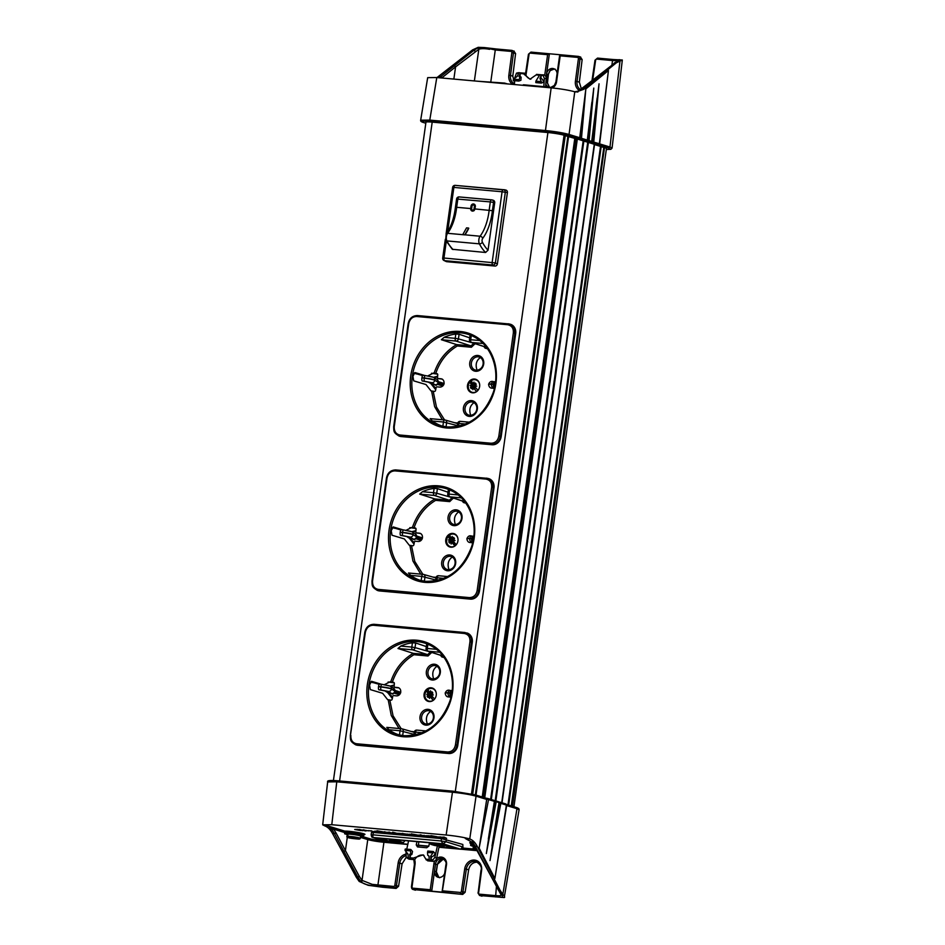 <?xml version="1.0" encoding="UTF-8"?>
<svg xmlns="http://www.w3.org/2000/svg" width="945" height="945" viewBox="0 0 945 945"><rect width="100%" height="100%" fill="white"/><g stroke="black" fill="none" stroke-linecap="round" stroke-linejoin="round"><path stroke-width="1.42" d="M392.269 698.438L387.686 692.614L384.922 690.901L378.898 689.779L381.178 690.039A2.764 0.78 -83.5 0 1 380.823 686.968L380.859 686.731A8.552 0.768 -172 0 1 391.466 688.81L391.431 689.047A8.552 0.768 -172 0 0 380.823 686.968L378.52 686.708A2.764 0.78 96.5 0 0 378.791 689.72L378.898 689.779M476.02 795.099L568.571 136.612L567.874 136.517M475.5 794.958L485.931 798.159L475.347 794.887L453.139 791.189L475.347 794.887L567.886 136.399L564.578 135.501M391.702 693.535A2.764 2.705 -58.1 0 0 394.786 691.138L394.821 690.889A2.764 2.705 121.9 0 0 393.581 688.208L394.986 691.374A12.037 1.075 -172 0 0 394.786 691.138L391.431 689.047A2.764 2.705 -58.1 0 1 388.348 691.445L391.702 693.535L388.218 692.661L392.588 697.186L392.187 699.076A1.205 1.051 -72.9 0 1 390.97 700.162L387.592 699.607L382.63 693.299L370.334 689.602L369.542 685.066L371.503 681.286L381.402 684.263M523.577 73.202L518.321 72.73L525.29 73.226L523.542 73.781L529.991 79.203L536.134 74.915L539.477 75.222L535.886 81.164L541.343 81.648L539.938 78.388L540.965 78.364L541.154 75.364L543.21 75.553L544.332 78.47L543.824 86.609M460.841 849.201L460.723 849.224C462.483 848.575 463.204 847.854 462.92 847.063L462.826 844.464L441.48 838.593L441.15 840.967L373.015 834.837L372.779 837.459L371.893 837.034M518.911 79.628L513.454 79.144A4.099 3.567 -91.3 0 0 513.289 80.573L518.817 81.069L519.892 77.183L521.12 77.159L520.919 80.278L518.817 81.069M390.143 686.07L394.159 685.007M513.454 79.144L517.305 76.344L518.521 73.332L516.466 73.143L518.321 72.73M413.402 539.146A2.764 2.705 -58.1 0 0 416.485 536.748L413.13 534.669A2.764 2.705 -58.1 0 1 410.047 537.067L413.402 539.146L409.386 538.237L413.969 544.06M490.632 799.34L583.183 140.829L577.324 139.021L575.907 138.726L483.344 797.344M473.587 537.894L473.551 536.193A2.764 1.843 -86.6 0 0 471.602 538.52L471.567 538.756A2.764 1.843 93.4 0 0 472.76 541.839L472.972 541.922M407.791 844.452L390.698 842.905M495.582 801.738L489.782 835.061L488.341 839.018L494.389 801.384L493.786 800.309L494.389 801.336L486.332 853.536L496.172 801.88L488.104 798.596M495.428 801.466L493.786 800.309M476.268 848.823L474.366 848.504L474 846.011A6.745 0.602 8 0 0 473.457 846.106L473.977 846.188M401.282 529.672L401.282 529.672A2.764 0.78 -83.5 0 0 400.255 532.082L400.219 532.33A2.764 0.78 96.5 0 0 400.491 535.331L406.622 536.512L409.386 538.237M451.627 692.212L451.852 690.571A2.764 1.843 -86.6 0 0 449.903 692.898L449.867 693.134A2.764 1.843 93.4 0 0 451.06 696.229L451.155 692.094L451.899 692.283M378.52 686.708L378.555 686.472A2.764 0.78 -83.5 0 1 379.583 684.062L381.839 684.322M389.151 685.751L381.981 684.345A2.764 0.78 96.5 0 0 381.91 684.322L379.701 684.085M409.906 538.284L414.288 542.796L413.875 544.698A1.205 1.051 -72.9 0 1 412.67 545.785L409.291 545.241L404.33 538.922L392.021 535.236L391.23 530.7L393.191 526.92L403.054 529.873M495.865 800.923L588.416 142.423L587.719 142.329M495.18 800.758L587.731 142.222L583.171 140.935M511.942 806.12L604.493 147.633L512.462 806.286M333.431 780.487L425.959 122.188A12.037 1.075 -172 0 1 432.196 122.118L547.911 132.536L455.313 791.402M491.636 487.419L493.195 487.738L492.794 483.084L488.766 478.631A9.025 7.855 107.1 0 1 493.975 487.974L479.493 590.932A9.025 7.855 -72.9 0 1 470.386 599.13L379.512 590.944A9.025 7.855 107.1 0 1 378.118 590.66L377.362 590.436L378.732 590.696L378.284 589.396L469.24 597.594C473.539 597.547 476.174 595.173 477.154 590.483L491.636 487.419C491.991 482.718 490.077 479.942 485.907 479.08L394.951 470.882C390.828 470.988 388.194 473.362 387.037 477.993L372.543 581.057C372.377 585.817 374.291 588.593 378.284 589.396M513.336 333.053L514.895 333.361L514.482 328.718L512.651 325.801L510.465 324.265A9.025 7.855 107.1 0 1 515.675 333.609L501.193 436.566A9.025 7.855 -72.9 0 1 492.085 444.764L401.212 436.566A9.025 7.855 107.1 0 1 399.806 436.295L399.062 436.058L400.432 436.33L399.971 435.019L490.939 443.229C495.239 443.17 497.873 440.795 498.842 436.117L513.336 333.053C513.69 328.34 511.777 325.564 507.607 324.714L416.639 316.504C412.528 316.61 409.882 318.985 408.736 323.615L394.242 426.679C394.077 431.44 395.99 434.216 399.971 435.019M497.401 263.856L507.406 192.603A2.41 2.091 -72.9 0 0 505.646 190.039A31.303 15.214 95.1 0 0 504.122 189.732A31.303 15.214 95.1 0 0 503.378 189.709A2.41 2.103 89.5 0 1 505.315 192.296L502.078 191.764A2.41 1.169 95.1 0 1 503.378 189.709L455.171 185.362A2.41 1.169 95.1 0 0 453.872 187.417L502.078 191.764L492.156 262.367A2.41 1.169 95.1 0 0 492.794 265.013A2.41 2.044 -56.9 0 0 495.393 262.911A28.893 14.033 95.1 0 0 497.401 263.856A2.41 2.091 107.1 0 1 494.967 266.041L446.749 261.694A2.41 2.091 107.1 0 1 446.383 261.623L443.772 260.395A2.41 2.044 -56.9 0 0 444.587 260.666A31.303 15.214 95.1 0 0 446.749 261.694M469.948 641.797L471.508 642.116L457.026 745.073L455.455 744.861L469.948 641.797C470.291 637.095 468.377 634.308 464.208 633.457L373.251 625.247C369.129 625.366 366.495 627.728 365.349 632.359L350.406 735.635L351.918 741.99L356.419 745.038A9.025 7.855 107.1 0 0 357.812 745.31L448.686 753.508A9.025 7.855 -72.9 0 0 457.805 745.31L472.276 642.352L471.508 642.116L471.39 638.477L470.149 635.631L468.188 633.67L464.893 632.5L373.96 624.291L467.066 633.008A9.025 7.855 107.1 0 1 472.276 642.352M594.464 144.42L502.019 802.789L594.535 144.585L600.512 146.416L507.961 804.904M473.492 538.544L472.76 538.378M472.772 538.39L473.539 538.26M372.602 837.435L371.869 837.034M511.257 805.92L603.808 147.432L600.488 146.522M604.493 147.633L603.796 147.538M472.713 794.19L565.275 135.596M472.027 794.036L564.07 135.23A12.037 1.075 -172 0 0 547.911 132.536M359.443 876.57L345.421 850.606L343.945 851.445L357.966 877.397L360.636 881.331L362.029 880.362L359.443 876.57L356.3 877.255L359.206 881.449L368.148 885.3L382.56 887.225L396.109 888.442L398.554 886.28L402.086 863.848L406.161 857.351M508.646 805.116L601.197 146.629M451.84 692.65L451.084 692.614M568.571 136.612L575.907 138.726M491.317 799.541L583.868 141.029M502.846 894.383L516.974 808.719L519.077 809.794L504.228 897.561C505.091 897.36 504.63 896.309 502.846 894.383L500.035 890.202L498.369 890.048L500.956 893.982C503.094 896.262 502.882 897.337 500.33 897.218L499.492 895.825L495.18 895.588L495.582 896.947L496.385 887.048M473.327 537.823L472.512 540.091L473.209 540.256M472.677 538.898L473.41 539.063M451.793 692.933L451.096 692.614M450.989 693.287L451.722 693.453M492.936 200.234A2.41 2.091 107.1 0 1 494.696 202.797L488.033 250.201L485.588 252.48L452.312 249.291L445.65 240.184L446.194 233.805C450.942 227.332 454.013 218.484 455.419 207.286M455.714 207.392L456.659 207.298A35.981 17.482 95.1 0 1 447.576 233.309L464.869 234.868A35.981 17.482 95.1 0 0 468.744 228.312A9.627 4.678 95.1 0 0 468.637 228.064L464.834 234.809L462.743 234.62L466.546 227.875L468.637 228.064M491.554 199.856L459.305 196.95A2.41 1.169 95.1 0 0 459.187 196.926A2.41 1.169 95.1 0 0 457.829 198.982L456.659 207.298L470.693 208.561M488.033 250.201A59.062 28.693 95.1 0 1 482.375 242.18A2.41 1.169 95.1 0 1 482.706 238.376A38.391 18.652 95.1 0 0 492.404 210.688L475.004 208.939L474.012 210.711L472.157 211.042M482.706 238.376A2.41 1.666 -142.9 0 0 480.06 236.226L464.834 234.809M474.898 208.904L475.229 206.53A2.41 2.091 -72.9 0 0 471.035 206.152L470.704 208.526A2.41 2.091 -72.9 0 0 474.898 208.904L475.335 206.565A2.41 2.091 -72.9 0 0 473.894 204.061M474.39 206.459A1.441 1.252 -72.9 0 0 471.874 206.234L471.543 208.609A1.441 1.252 -72.9 0 0 474.059 208.833L474.39 206.459M473.61 204.982A1.441 1.252 -72.9 0 0 471.992 206.27L471.874 206.234M472.429 210.121A1.441 1.252 -72.9 0 1 471.649 208.644L471.992 206.27M594.559 144.372L588.416 142.423M426.313 646.581L415.694 642.978L412.422 642.801A47.604 41.391 -72.9 0 0 400.763 646.085L397.975 648.483L413.248 653.338L413.945 654.731C403.645 660.909 396.439 670.076 392.317 682.243L393.474 682.349A1.205 1.051 107.1 0 1 394.36 683.637L394.219 685.586L390.817 686.495M500.956 893.982L500.248 892.824L500.933 893.982M513.938 806.735L606.454 148.53A12.037 1.075 -172 0 0 605.001 147.798M494.389 801.336L488.553 799.576L479.127 848.137L486.734 799.435L485.931 798.159L487.041 798.336L487.183 799.257L487.041 798.336L487.183 799.257L488.553 799.576L487.856 798.513L493.892 800.32L494.483 801.372L488.341 839.018M400.763 692.319L395.034 690.429M394.986 691.374C393.64 693.618 392.777 694.457 392.399 693.878L391.75 693.831M407.791 844.44L390.403 842.869L372.779 837.459L443.004 843.79L460.628 849.201L438.964 847.252L460.723 849.224L462.483 846.838L446.005 841.782L443.004 843.79L441.15 840.967L446.005 841.782L446.335 839.408M399.369 694.835L394.077 693.098M392.588 697.186L392.742 696.122A1.205 1.051 -72.9 0 1 393.734 695.603L396.569 695.863A4.217 3.662 -72.9 0 0 397.727 687.547L398.873 687.889A4.217 3.662 107.1 0 1 398.932 687.901M394.219 685.586L394.077 686.613A1.205 1.051 107.1 0 0 394.715 687.251L395.719 687.535M446.028 864.84L445.886 864.769C446.713 862.655 445.603 860.6 442.555 858.615A6.024 5.233 -72.9 0 0 435.55 863.895L431.711 891.194L430.258 889.741L412.93 888.182L413.331 889.54L442.189 892.139L446.512 864.758A7.229 6.284 -72.9 0 0 443.559 857.836A7.229 6.284 -72.9 0 0 436.507 858.733M509.709 324.029L417.359 315.547L509.709 324.029M394.242 426.679L393.829 429.313L394.774 432.361L399.062 436.058C393.604 432.633 393.829 431.818 393.687 426.667L408.169 323.662C409.279 318.453 412.339 315.748 417.359 315.547M501.193 436.566L500.413 436.33C499.279 441.717 496.243 444.457 491.305 444.528L490.939 443.229M471.295 335.44L470.374 335.251M472.583 392.825A6.981 6.072 107.1 0 1 471.508 392.612A6.981 6.072 107.1 0 1 467.48 385.383A6.981 6.072 107.1 0 1 474.52 379.039A6.981 6.072 107.1 0 1 475.607 379.252A6.981 6.072 107.1 0 1 479.517 387.107A6.981 6.072 107.1 0 1 472.583 392.825M469.712 337.837L459.093 334.235L455.821 334.046A47.604 41.391 -72.9 0 0 444.15 337.33L441.362 339.728L456.648 344.594L457.345 345.976C447.044 352.154 439.827 361.333 435.716 373.499L436.862 373.606A1.205 1.051 107.1 0 1 437.748 374.881L437.464 377.858A1.205 1.051 107.1 0 0 438.102 378.508L439.106 378.791M435.102 384.769A2.764 2.705 -58.1 0 0 438.173 382.371L434.818 380.28A2.764 2.705 -58.1 0 1 431.747 382.678L435.102 384.769L431.605 383.894L435.988 388.419L436.129 387.367A1.205 1.051 -72.9 0 1 437.122 386.859L439.957 387.107A4.217 3.662 -72.9 0 0 441.126 378.803L438.291 378.543A1.205 1.051 107.1 0 1 438.102 378.508M435.988 388.419L435.574 390.32A1.205 1.051 -72.9 0 1 434.357 391.419L430.979 390.864L426.018 384.556L413.721 380.859L412.93 376.323L414.89 372.543L424.695 375.484M480.379 357.529C476.28 360.482 475.181 364.735 477.071 370.251M437.641 374.173L431.534 373.251M435.716 373.499L433.483 373.051L427.837 375.897M422.604 375.578L416.686 373.877M414.146 373.24L416.461 373.948A1.205 1.051 107.1 0 1 416.969 373.854L414.312 373.039M438.291 378.543L442.26 379.146A4.217 3.662 107.1 0 1 442.331 379.158M442.721 426.254A47.604 41.391 107.1 0 1 432.385 421.021L430.176 418.647L444.8 419.97A2.41 1.169 -84.8 0 1 444.906 419.982A2.41 2.091 105.9 0 1 446.666 422.545L446.064 426.821M470.728 415.375C468.826 409.858 469.937 405.618 474.036 402.653M488.01 478.406L395.66 469.913L488.01 478.406M372.543 581.057L372.141 583.691L373.086 586.727L377.362 590.436C371.905 587.01 372.129 586.195 371.987 581.045L386.47 478.028C387.58 472.831 390.639 470.126 395.66 469.913M479.493 590.932L478.725 590.696C477.579 596.094 474.544 598.823 469.606 598.894L469.24 597.594M449.596 489.817L448.674 489.628M450.895 547.19A6.981 6.072 107.1 0 1 449.808 546.978A6.981 6.072 107.1 0 1 445.78 539.76A6.981 6.072 107.1 0 1 452.832 533.417A6.981 6.072 107.1 0 1 453.907 533.63A6.981 6.072 107.1 0 1 457.829 541.473A6.981 6.072 107.1 0 1 450.895 547.19M448.013 492.215L437.393 488.612L434.121 488.423A47.604 41.391 -72.9 0 0 422.462 491.707L419.674 494.105L434.936 498.96L435.645 500.354C425.344 506.532 418.139 515.698 414.016 527.877L415.174 527.971A1.205 1.051 107.1 0 1 416.048 529.259L415.776 532.236A1.205 1.051 107.1 0 0 416.414 532.885L417.406 533.169M414.288 542.796L414.442 541.745A1.205 1.051 -72.9 0 1 415.434 541.225L418.257 541.485A4.217 3.662 -72.9 0 0 419.426 533.169L416.603 532.921A1.205 1.051 107.1 0 1 416.414 532.885M458.679 511.895C454.58 514.86 453.482 519.1 455.384 524.629M415.954 528.538L409.835 527.617M414.016 527.877L411.796 527.428L406.126 530.275M400.916 529.956L394.986 528.243M392.458 527.617L394.762 528.326A1.205 1.051 107.1 0 1 395.27 528.231L392.624 527.416M416.603 532.921L420.56 533.523A4.217 3.662 107.1 0 1 420.631 533.523M421.021 580.632A47.604 41.391 107.1 0 1 410.685 575.387L408.476 573.013L423.1 574.336A2.41 1.169 -84.8 0 1 423.206 574.359A2.41 2.091 105.9 0 1 424.978 576.922L424.376 581.199M449.029 569.752C447.139 564.236 448.237 559.983 452.336 557.018M373.96 624.291C368.94 624.491 365.88 627.197 364.782 632.406L350.3 735.411C350.43 740.573 350.205 741.376 355.663 744.814L357.033 745.073L356.584 743.762C352.591 742.971 350.678 740.183 350.855 735.423L350.855 735.423M455.455 744.861C454.474 749.55 451.84 751.913 447.552 751.972L356.584 743.762M427.896 644.195L426.975 644.006M429.195 701.568A6.981 6.072 107.1 0 1 428.109 701.355A6.981 6.072 107.1 0 1 424.081 694.126A6.981 6.072 107.1 0 1 431.133 687.795A6.981 6.072 107.1 0 1 432.208 688.007A6.981 6.072 107.1 0 1 436.129 695.851A6.981 6.072 107.1 0 1 429.195 701.568M397.727 687.547L394.904 687.287A1.205 1.051 107.1 0 1 394.715 687.251M436.98 666.272C432.881 669.237 431.782 673.478 433.684 678.994M394.254 682.916L388.135 681.995M392.317 682.243L390.096 681.794L384.414 684.664M379.217 684.334L373.287 682.621M370.759 681.983L373.074 682.692A1.205 1.051 107.1 0 1 373.57 682.609L370.924 681.794M394.904 687.287L395.861 687.606M396.038 687.641L398.873 687.889M399.322 734.997A47.604 41.391 107.1 0 1 388.997 729.764L386.777 727.39L401.412 728.713A2.41 1.169 -84.8 0 1 401.519 728.737A2.41 2.091 105.9 0 1 403.279 731.3L402.676 735.576M427.341 724.13C425.439 718.602 426.538 714.361 430.636 711.396M457.805 745.31L457.026 745.073C455.88 750.472 452.844 753.2 447.906 753.271L447.552 751.972M431.605 383.894L428.309 382.134L422.179 380.953A2.764 0.78 96.5 0 1 421.919 377.941L421.954 377.705A2.764 0.78 -83.5 0 1 422.982 375.295L425.226 375.567M432.55 376.984L425.368 375.578A2.764 0.78 96.5 0 0 425.297 375.555L423.1 375.319M438.421 382.371A12.037 1.075 -172 0 0 438.208 382.134A2.764 2.705 121.9 0 0 436.98 379.453L438.385 382.607C437.039 384.851 436.177 385.69 435.787 385.111L435.149 385.064M442.78 386.08L437.464 384.332M431.085 383.847L435.669 389.671M444.162 383.552L438.433 381.662L444.162 383.528M437.618 376.831L434.204 377.728M433.531 377.303L437.559 376.24M495.015 383.446L495.251 381.804A2.764 1.843 -86.6 0 0 493.29 384.131L493.266 384.367A2.764 1.843 93.4 0 0 494.459 387.462L494.542 383.327L495.286 383.516M494.377 384.52L495.109 384.686M495.192 384.166L494.448 384.001L495.239 383.883M411.831 531.692L415.859 530.629M416.721 536.76A12.037 1.075 -172 0 0 416.509 536.512A2.764 2.705 121.9 0 0 415.28 533.831L416.686 536.996C415.339 539.229 414.477 540.067 414.099 539.5L413.449 539.441M421.068 540.457L415.765 538.709M422.462 537.929L416.733 536.051L422.474 537.918M415.918 531.208L412.504 532.106M472.205 542.418L472.795 542.3M545.856 131.91L545.454 130.528C555.247 131.509 563.102 132.82 569.055 134.462L567.839 135.572C562.299 134.048 554.963 132.832 545.856 131.91L430.176 121.492L429.774 120.109L420.667 120.204L427.683 77.644L436.791 77.549L551.159 87.85C560.574 88.795 568.311 90.07 574.383 91.665L576.155 92.008L583.75 89.314L616.305 62.831L621.928 60.149M478.843 49.152L477.757 47.982L474.236 50.038L440.913 76.439L442.106 77.644L455.573 66.894L453.86 79.085M477.757 47.982L484.348 47.557L478.182 47.333L472.583 49.884L437.003 77.561M617.498 61.508L618.562 60.433C620.629 59.807 620.452 59.582 618.018 59.795L616.849 60.787L612.537 60.539L613.234 59.523L612.537 60.539L596.85 59.133L597.523 58.106L613.151 59.523M617.876 59.783L613.222 59.523L622.318 59.996L612.076 148.07L609.974 147.018L608.757 148.129L610.6 149.263L606.312 149.499L610.872 149.322L612.076 148.07M617.463 60.775L616.849 60.787M577.69 92.114L578.694 91.027L574.773 91.771L578.694 91.027L581.789 89.137L618.077 60.622M599.248 143.983L597.996 144.833L599.65 143.888L609.974 147.018L620.014 60.669M599.543 143.935L598.374 144.632L599.354 143.723L608.438 70.521L599.65 143.888M599.567 143.805L608.438 70.521L585.841 88.901L581.482 138.313L587.329 140.084L591.865 102.355L592.113 106.891L588.05 141.514L591.038 142.411L591.913 141.561M592.917 142.152L592.739 142.931L591.038 142.411L593.141 141.939L599.354 143.723M588.511 140.521L588.05 141.514L586.443 141.018L588.286 140.746M580.513 139.234L578.588 138.868L579.734 137.734L585.841 88.901L580.1 138.053L581.482 138.313L580.513 139.234L586.443 141.018L587.211 140.415M587.329 140.084L593.779 88.109L589.101 140.628L591.936 141.478L599.035 83.833L593.779 142.033L592.739 142.931L598.374 144.632M591.865 102.355L587.412 140.132L586.644 141.018M592.397 137.486L597.122 98.079L597.075 105.462L593.141 141.939M578.293 91.098L594.842 78.459M559.783 54.715L549.34 53.759L547.616 54.692L544.722 75.281M514.541 82.794L512.781 76.155L510.477 75.446A8.493 7.383 -72.9 0 0 514.482 83.881M513.808 51.03L515.592 53.57L513.466 52.92A2.41 2.091 107.1 0 0 511.706 50.38L510.973 51.396L495.274 49.979L495.96 48.951L511.588 50.368M514.174 51.101L484.348 47.557L495.274 49.979L490.798 81.837M496.019 48.963L489.746 48.242L489.581 49.317C484.844 48.455 481.265 48.431 478.832 49.258L455.573 66.894L454.38 65.689M515.592 53.57L512.781 76.155M580.36 57.019L582.144 59.57L579.344 82.156L581.411 89.137M549.411 87.129L546.848 81.672M557.101 73.462A6.024 5.233 -72.9 0 0 553.569 68.666A6.024 5.233 -72.9 0 0 546.564 73.958L546.104 77.277M549.399 53.77L546.564 73.958L548.265 74.478L550.12 70.615L554.372 68.997M578.139 56.369L559.83 54.704L560.196 55.826L577.525 57.385L578.257 56.381A2.41 2.091 -72.9 0 1 578.635 56.452L559.83 54.704M486.734 799.186L479.127 848.137L494.896 878.46L506.414 804.975L505.729 803.923L500.354 802.293M453.198 791.201L452.454 792.229C462.247 793.233 470.102 794.544 476.056 796.162L475.181 794.851M500.035 890.202L477.331 846.531C475.252 842.562 472.724 840.034 469.748 838.947L469.37 838.829C463.31 837.235 455.561 835.959 446.146 835.014L331.789 824.713L322.682 824.82L324.785 825.883C327.761 826.981 330.337 829.509 332.522 833.478L356.3 877.255M498.369 890.048L474.756 845.326L475.359 846.354L477.331 846.531M506.414 804.975L505.729 803.923L506.626 805.152L500.212 803.155L493.94 839.29L492.002 846.07L499.09 802.777L498.511 801.726L495.558 800.828M500.212 803.155L500.082 802.21L500.85 803.297L490.006 860.588L499.007 802.73L493.892 800.474M498.464 805.943L492.002 846.07M498.984 802.777L498.381 801.703L499.007 802.73L498.381 801.703L495.712 800.887M498.44 801.868L500.082 802.21L500.059 802.884L498.381 801.703M372.224 884.366L362.029 880.362L367.759 839.585A12.037 1.075 -172 0 0 383.93 842.267L377.917 885.028L378.319 886.386L394.018 887.804L393.616 886.434L372.224 884.366L372.058 885.654L378.319 886.386M362.431 880.823L361.096 881.815C363.53 883.835 367.18 885.111 372.058 885.654L368.148 885.3M360.577 836.443A7.229 0.65 -172 0 0 361.096 836.278A7.229 0.65 -172 0 0 360.222 835.841A7.229 0.65 -172 0 0 352.225 834.4A7.229 0.65 -172 0 0 346.78 834.27A7.229 0.65 -172 0 0 347.228 834.565L344.641 833.785L344.771 831.116A10.832 0.969 -172 0 1 360.683 833.006A10.832 0.969 -172 0 1 361.781 834.636L364.262 834.589L363.648 835.427A9.627 0.862 -172 0 0 355.237 833.384A9.627 0.862 -172 0 0 344.807 832.592L333.573 829.143L332.167 830.1L328.565 826.143L324.43 825.765M343.945 851.445L334.495 833.655L335.983 832.828L333.573 829.143L328.565 826.143L344.771 831.116M360.529 836.821A9.627 0.862 -172 0 0 363.471 836.608A9.627 0.862 -172 0 0 355.072 834.565A9.627 0.862 -172 0 0 344.641 833.785M352.213 837.813L348.162 837.14L347.807 834.648A6.745 0.602 8 0 0 347.264 834.742L347.784 834.825M354.907 838.18L352.39 837.825M348.162 837.14L359.454 839.018L360.246 838.416L359.454 839.018L354.954 838.203M359.053 839.113C350.052 838.439 346.024 837.565 346.957 836.467A6.745 0.602 8 0 1 347.028 836.396L351.835 838.404L358.911 839.101L359.702 838.51L358.911 839.101L354.682 838.428M351.764 837.778L347.618 837.235M347.028 836.396L347.264 834.742M352.166 838.073L353.454 838.416M355.308 838.109L353.572 837.707M477.355 862.159C472.76 862.218 469.866 864.781 468.637 869.837L465.117 892.281L462.672 894.442L412.953 889.469A2.41 2.091 -72.9 0 0 413.331 889.54L415.434 890.19M478.607 892.907A1.205 1.051 107.1 0 0 479.481 894.171L479.883 895.541L504.228 897.561L479.517 895.458L477.981 892.919L478.607 892.907L481.596 870.38A9.698 8.422 -72.9 0 0 474.496 860.068A9.698 8.422 -72.9 0 0 464.716 868.857L461.384 891.348A1.205 1.051 107.1 0 1 460.168 892.434L442.839 890.875M519.077 809.794L519.077 809.794C519.384 808.92 518.439 808.129 516.265 807.455L506.603 804.502M438.87 877.421L436.247 871.538L437.311 864.439L443.418 858.981M435.763 871.644L434.546 871.018A6.024 5.233 -72.9 0 0 438.019 877.243A6.024 5.233 -72.9 0 0 444.67 873.369M501.299 894.383L501.476 895.139L499.492 895.825M484.82 864.132L484.194 863.116L484.82 864.132M468.436 839.526L465.235 838.451L473.043 842.786L472.346 841.652M337.519 780.771L337.459 780.771C330.112 780.157 326.852 780.535 327.667 781.928L336.774 781.81L337.519 780.771L453.092 791.189M361.51 829.97L359.265 829.403M402.771 833.372L400.42 833.667L404.944 834.529L400.42 833.667M391.573 833.1L389.163 832.108L387.379 832.486L392.01 833.372L387.379 832.486M400.314 833.407L396.097 833.277L400.385 834.163L396.097 833.277M384.958 831.765L382.902 832.084L388.289 833.266L382.902 832.084M387.403 832.321L384.887 832.191M363.872 829.864L361.486 830.159L365.998 831.021L361.486 830.159M370.948 831.009L368.668 830.584M373.358 831.73L370.995 830.667M437.051 836.762L431.085 835.652L437.169 837.317L434.665 837.246L431.026 836.124M429.231 835.782L425.569 835.734M424.175 835.333L423.159 835.64L426.478 836.514L423.159 835.64M425.534 835.959L424.116 835.758M359.218 829.769L358.072 829.556M431.05 835.888L430.412 835.805M396.12 833.1L392.683 832.191L396.935 833.844L394.75 833.655L391.903 833.029L393.935 833.077L392.612 832.675M392.659 832.403L391.655 832.876M446.607 838.321L444.032 837.093L440.772 837.223L446.607 838.321L440.772 837.223M417.194 834.978L411.229 833.868L417.312 835.522L414.808 835.463L411.169 834.341M409.445 834.47L407.165 834.057M411.855 835.191L409.492 834.128M368.609 830.868L363.837 830.076M440.807 836.963L437.015 836.963L441.303 837.849L437.015 836.963M382.938 831.86L377.09 830.785L383.174 832.45L380.67 832.38L377.02 831.269M406.822 834.163L402.747 833.584M358.096 829.367L354.706 829.474L360.541 830.572L354.706 829.474M420.407 835.049L417.158 835.167L421.789 836.053L417.158 835.167M422.663 835.663L420.454 834.778L425.073 836.384L421.316 835.77M373.358 832.462L373.015 834.837L371.149 834.848L371.479 832.474L373.358 832.462L441.48 838.593M430.353 836.171L429.207 835.971M377.043 831.068L374.196 831.305L379.725 832.297L374.196 831.305M362.384 830.738L359.065 829.864L362.419 830.525M388.324 832.734L390.568 832.935L388.348 832.58M397.042 833.525L399.298 833.726L397.065 833.372M384.107 832.403L386.647 832.793L384.131 832.191M433.932 836.892L436.484 837.294L433.968 836.679M427.636 836.455L431.18 836.845L427.636 836.455M427.4 836.254L429.644 836.455L427.423 836.101M433.519 837.14L430.211 836.266L433.554 836.904M392.907 833.207L395.482 833.596L392.931 832.982M414.075 835.108L416.627 835.498L414.111 834.896M437.96 837.211L440.216 837.412L437.984 837.057M379.937 832.025L382.477 832.427L379.961 831.813M418.115 835.415L420.36 835.616L418.127 835.262M421.352 835.545L420.383 835.25M376.015 831.789L378.035 832.037L376.027 831.742M466.239 838.735L472.488 842.503A10.832 0.969 -172 0 0 472.76 843.873M474.284 845.137A9.627 0.862 -172 0 0 470.598 845.303A9.627 0.862 -172 0 0 473.374 846.307M474.461 845.456A7.229 0.65 -172 0 0 472.984 845.633A7.229 0.65 -172 0 0 473.421 845.929M476.634 849.531L473.15 847.842A6.745 0.602 8 0 1 473.221 847.771L476.374 849.023M473.221 847.771L473.457 846.106M520.01 76.474L520.199 73.486L518.982 76.498L520.01 76.474A4.099 3.567 88.7 0 1 521.12 77.159M518.982 76.498L519.892 77.183M545.608 86.775L546.21 78.494L544.332 78.47M525.29 73.226A7.832 6.839 -89.3 0 0 530.913 79.144M546.21 78.494A3.367 2.941 90.7 0 0 543.517 74.868L536.134 74.915M540.965 78.364A4.099 3.567 88.7 0 1 543.446 82.309L541.331 83.101A4.099 3.567 -91.3 0 0 541.343 81.648M520.199 73.486L523.542 73.781M514.883 77.514L516.466 73.143M514.434 84.542L514.682 80.703M522.845 85.298A2.41 1.169 -84.9 0 1 523.648 84.802A2.41 1.169 -84.9 0 1 523.766 84.826L549.045 87.094M548.301 87.283L550.793 87.814M547.876 87.554L550.604 87.661M549.34 87.129L523.648 84.802M507.276 83.892L504.689 83.101A2.41 1.169 95.1 0 0 504.571 83.077A2.41 1.169 95.1 0 0 503.768 83.585M504.453 83.077L478.737 81.329M543.517 74.868L541.804 74.844L543.21 75.553M541.154 75.364L539.938 78.388M541.804 74.844L536.547 74.371M541.331 83.101L535.803 82.605L535.886 81.164M462.92 847.063L462.826 844.464M439 847.051L453.423 848.35L437.618 843.507L379.973 838.309L395.778 843.164L407.827 844.251M418.044 845.161L428.794 846.141M400.656 840.176L399.889 841.511A6.863 0.614 -172 0 0 397.101 841.05L397.124 839.857M399.889 841.511L403.385 842.586A6.863 0.614 -172 0 1 396.487 842.196A6.863 0.614 -172 0 1 389.812 840.672A6.863 0.614 -172 0 1 390.651 840.471L397.101 841.05M395.069 841.121L399.818 842.042L395.069 841.121M390.651 840.471L390.332 839.243M403.385 842.586L404.98 840.566M395.931 842.113L395.778 843.164M430.081 842.822L430.707 844.287L434.192 845.362A6.863 0.614 -172 0 0 444.268 846.259A6.863 0.614 -172 0 0 437.972 844.735L437.996 843.613M430.707 844.287A6.863 0.614 -172 0 1 431.534 844.145L437.972 844.735M439.012 845.751L434.263 844.83L439.012 845.751M431.534 844.145L431.204 842.928M416.958 841.641L416.237 844.924L417.501 846.933L426.727 847.759L428.817 846.058L429.538 842.775M437.405 845.881L434.877 857.28L432.987 859.832L430.932 859.643L431.57 856.796L430.636 856.17L430.932 859.643M410.52 850.878L410.768 853.701L411.878 854.445L412.54 851.469L410.827 849.508L410.52 850.878L405.062 850.394L407.992 854.126L408.299 857.611L406.244 857.422L406.007 852.461M406.752 849.142L408.583 840.885M411.878 854.445A4.099 3.461 123.8 0 1 410.603 854.906L409.669 854.28L409.976 857.765L410.603 854.906M428.959 856.016L427.742 855.237L428.959 856.016L429.254 859.501L425.911 859.194L423.195 854.859L413.308 858.06L409.976 857.765M427.742 855.237L427.494 852.414L432.952 852.91A4.099 3.461 -56.2 0 0 433.33 851.539L435.066 853.5A4.099 3.461 123.8 0 1 431.57 856.796M434.877 857.28L436.602 858.367L439.201 846.118M414.76 859.678L409.504 859.206A3.367 2.859 122.1 0 1 408.394 858.84L406.244 857.422L414.76 859.678A7.832 6.639 -57.9 0 1 423.998 855.473M418.328 847.003L418.753 841.806M436.602 858.367A3.367 2.859 122.1 0 1 432.987 861.32L427.731 860.848L425.911 859.194M432.987 859.832L431.404 860.34L432.987 861.32M426.148 859.867L431.404 860.34M432.952 852.91L430.636 856.17M413.308 858.06L413.189 858.698M433.33 851.539L427.801 851.043L427.494 852.414M409.669 854.28L410.768 853.701M410.827 849.508L405.287 849.012A4.099 3.461 -56.2 0 0 405.062 850.394M372.543 836.916L371.704 836.986L372.696 837.424M371.704 836.975L371.149 834.848L372.436 837.4L390.002 842.798M475.17 392.435A6.497 5.658 107.1 0 1 472.417 392.388A6.497 5.658 107.1 0 1 472.264 392.329M474.071 384.414L472.972 383.894A12.002 3.367 48 0 1 471.366 380.611A6.497 5.658 107.1 0 1 475.914 379.855A6.497 5.658 107.1 0 1 479.658 384.461M476.079 379.914A6.497 5.658 107.1 0 1 476.233 379.949A6.497 5.658 107.1 0 1 478.548 381.461M471.496 385.395L470.055 385.584A12.037 1.028 7.8 0 1 471.413 385.69L471.555 385.3A1.973 1.713 107.1 0 1 471.59 385.194L471.602 385.135A12.002 3.367 -132 0 1 469.996 381.851L470.114 381.886A6.497 5.658 107.1 0 1 470.764 381.213A6.497 5.658 107.1 0 1 471.401 380.717M472.972 383.894L474.862 384.78M473.232 383.847L473.941 382.087A12.037 5.8 95.3 0 0 473.622 383.705L474.91 384.804A1.571 1.358 -72.9 0 0 473.646 385.973L473.587 385.926M473.232 384.013A2.433 2.114 -72.9 0 0 472.323 384.981M475.654 387.627A1.571 1.358 107.1 0 1 474.981 387.899L474.319 387.887M474.792 387.852L473.551 387.828M474.39 387.816A1.571 1.358 107.1 0 1 473.575 386.517L471.449 386.032A1.973 1.713 107.1 0 0 471.449 386.151L471.378 386.375A12.002 4.879 -34.5 0 0 470.492 387.356L473.575 386.517M471.555 385.3L473.587 386.292M471.59 385.194L473.646 385.973M469.996 381.851A6.497 5.658 107.1 0 0 472.098 392.293A6.497 5.658 107.1 0 0 476.646 391.537A12.002 3.367 -132 0 1 473.398 387.745L474.886 387.863M473.244 387.757A1.973 1.713 -72.9 0 0 473.351 387.745L472.594 387.71L472.878 389.683A12.037 5.894 -84.8 0 1 473.02 388.017L473.244 387.757M473.02 388.017L472.878 389.683M470.492 387.356A3.473 3.024 107.1 0 0 471.413 388.702A12.002 4.879 -34.5 0 1 472.299 387.722M470.055 385.584L473.539 386.233M471.449 386.151L473.634 386.399L471.449 386.032M471.602 385.135L472.665 385.477M472.701 385.643L470.114 381.886M473.941 382.087L473.622 383.705M473.882 383.965A1.973 1.713 -72.9 0 0 473.776 383.93L475.311 384.898L474.095 383.93A12.002 4.879 145.5 0 1 475.288 383.044L475.311 384.887M475.288 383.044A3.473 3.024 -72.9 0 1 476.209 384.379A12.002 4.879 145.5 0 0 475.016 385.276L474.922 385.489A1.973 1.713 107.1 0 1 474.933 385.607L476.764 386.186A12.037 1.134 -171.9 0 0 475.229 386.032L474.969 385.725M475.229 386.032L476.764 386.186M474.874 386.245L474.827 386.34A1.973 1.713 107.1 0 1 474.792 386.446L474.768 386.505A12.002 3.367 48 0 0 478.016 390.285M475.5 384.898A1.571 1.358 -72.9 0 0 475.406 384.863L474.095 383.93M476.752 391.537L473.398 387.745L474.898 387.863M475.666 387.651A2.433 2.114 107.1 0 1 474.662 388.383M453.47 546.812A6.497 5.658 107.1 0 1 450.718 546.753A6.497 5.658 107.1 0 1 450.564 546.706M452.549 538.851L451.285 538.272A12.002 3.367 48 0 1 449.678 534.988A6.497 5.658 107.1 0 1 454.226 534.232A6.497 5.658 107.1 0 1 457.959 538.839M454.38 534.279A6.497 5.658 107.1 0 1 454.533 534.327A6.497 5.658 107.1 0 1 456.848 535.839M448.355 539.961A12.037 1.028 7.8 0 1 449.726 540.056L448.355 539.961L449.855 539.678A1.973 1.713 107.1 0 1 449.891 539.56L449.903 539.5A12.002 3.367 -132 0 1 448.296 536.228L448.426 536.264A6.497 5.658 107.1 0 1 449.076 535.591A6.497 5.658 107.1 0 1 449.702 535.083M451.285 538.272L453.163 539.146M453.21 539.193A1.571 1.358 -72.9 0 0 451.946 540.339L451.899 540.292M451.545 538.39A2.433 2.114 -72.9 0 0 450.635 539.359M452.974 542.761A2.433 2.114 107.1 0 0 453.978 542.017A1.571 1.358 107.1 0 1 453.281 542.276L452.631 542.265M452.69 542.194A1.571 1.358 107.1 0 1 451.875 540.883L449.749 540.41A1.973 1.713 107.1 0 0 449.761 540.528L449.678 540.753A12.002 4.879 -34.5 0 0 448.792 541.733L451.875 540.883M449.855 539.678L451.899 540.67M449.891 539.56L451.946 540.339M448.296 536.228A6.497 5.658 107.1 0 0 450.411 546.659A6.497 5.658 107.1 0 0 454.958 545.903A12.002 3.367 -132 0 1 451.698 542.123L453.187 542.241L455.053 545.915M450.8 542.04L450.8 542.04A1.973 1.713 -72.9 0 0 450.895 542.076L451.178 544.06L451.545 542.135A1.973 1.713 -72.9 0 0 451.651 542.123M448.792 541.733A3.473 3.024 107.1 0 0 449.714 543.068A12.002 4.879 -34.5 0 1 450.6 542.087M449.761 540.528L451.934 540.776L449.749 540.41M451.615 542.123L450.895 542.076M451.178 544.06A12.037 5.894 -84.8 0 1 451.32 542.395M449.796 539.796L451.84 540.599M449.903 539.5L450.978 539.855M451.001 540.02L448.426 536.264M451.556 538.213L452.242 536.465L451.438 538.248A1.973 1.713 -72.9 0 0 451.332 538.272M453.813 539.276A1.571 1.358 -72.9 0 0 453.706 539.241L452.183 538.343A1.973 1.713 -72.9 0 0 452.088 538.307L453.565 539.241M452.183 538.343L452.395 538.307A12.002 4.879 145.5 0 1 453.588 537.421L453.706 539.241M453.588 537.421A3.473 3.024 -72.9 0 1 454.521 538.756A12.002 4.879 145.5 0 0 453.316 539.642L453.222 539.867A1.973 1.713 107.1 0 1 453.234 539.973L455.065 540.564A12.037 1.134 -171.9 0 0 453.529 540.41L453.257 540.079M456.317 544.663A12.002 3.367 48 0 1 453.08 540.883L453.092 540.823A1.973 1.713 107.1 0 0 453.127 540.717L455.065 540.564M451.438 538.248L453.222 539.182M453.612 539.264L452.088 538.307M452.242 536.465A12.037 5.8 95.3 0 0 451.923 538.071M431.77 701.19A6.497 5.658 107.1 0 1 429.03 701.131A6.497 5.658 107.1 0 1 428.865 701.084M430.861 693.228L429.585 692.638A12.002 3.367 48 0 1 427.979 689.366A6.497 5.658 107.1 0 1 432.526 688.61A6.497 5.658 107.1 0 1 436.259 693.217M432.68 688.657A6.497 5.658 107.1 0 1 432.845 688.704A6.497 5.658 107.1 0 1 435.149 690.204M426.667 694.327A12.037 1.028 7.8 0 1 428.026 694.433L426.667 694.327L428.156 694.043A1.973 1.713 107.1 0 1 428.191 693.937L428.215 693.878A12.002 3.367 -132 0 1 426.608 690.594L426.727 690.63A6.497 5.658 107.1 0 1 427.376 689.968A6.497 5.658 107.1 0 1 428.014 689.46M429.585 692.638L431.475 693.524M431.641 693.618L429.857 692.579L430.554 690.83L429.739 692.626L431.522 693.547A1.571 1.358 -72.9 0 0 430.258 694.717L430.199 694.669M429.845 692.768A2.433 2.114 -72.9 0 0 428.935 693.724M432.267 696.37A1.571 1.358 107.1 0 1 431.582 696.654L430.932 696.63M431.404 696.607L430.152 696.571M430.991 696.571A1.571 1.358 107.1 0 1 430.176 695.26L428.026 694.658M428.156 694.043L430.199 695.047M428.215 697.221A3.189 2.776 107.1 0 1 427.376 695.933L430.176 695.26M433.259 700.28A12.002 3.367 -132 0 1 430.01 696.489L431.499 696.607L430.814 696.559L433.259 700.28A6.497 5.658 107.1 0 1 428.711 701.036A6.497 5.658 107.1 0 1 426.608 690.594M429.621 696.772L429.479 698.438A12.037 5.894 -84.8 0 1 429.632 696.772L429.845 696.512A1.973 1.713 -72.9 0 0 429.951 696.489M429.479 698.438L429.207 696.453A1.973 1.713 -72.9 0 1 429.101 696.418L429.101 696.418M427.376 695.933L427.105 696.099A3.473 3.024 107.1 0 0 428.026 697.445A12.002 4.879 -34.5 0 1 428.912 696.465M427.105 696.099A12.002 4.879 -34.5 0 1 427.99 695.118L428.061 694.894A1.973 1.713 107.1 0 1 428.05 694.788L428.026 694.681M428.061 694.894L430.235 695.142L428.05 694.788M429.916 696.5L429.207 696.453M430.211 694.929L428.097 694.162L430.14 694.977M428.215 693.878L429.278 694.221M428.191 693.937L430.282 694.847M429.313 694.398L426.727 690.63M430.483 692.72A1.973 1.713 -72.9 0 0 430.388 692.685L431.924 693.642L430.707 692.673A12.002 4.879 145.5 0 1 431.9 691.787L431.912 693.642M431.9 691.787A3.473 3.024 -72.9 0 1 432.822 693.134A12.002 4.879 145.5 0 0 431.629 694.02L431.534 694.232A1.973 1.713 107.1 0 1 431.534 694.351L433.377 694.941A12.037 1.134 -171.9 0 0 431.83 694.776L431.582 694.48M434.629 699.028A12.002 3.367 48 0 1 431.381 695.26L431.392 695.201A1.973 1.713 107.1 0 0 431.428 695.083L433.377 694.941M430.554 690.83A12.037 5.8 95.3 0 0 430.235 692.449M432.278 696.394A2.433 2.114 107.1 0 1 431.274 697.126M450.942 697.327L449.088 696.914A2.764 1.878 102.8 0 0 449.324 696.938L450.942 697.304M449.867 693.134L448.072 693.028A8.552 0.768 8 0 0 445.201 693.193C445.603 695.874 446.902 697.115 449.088 696.914A2.764 1.878 102.8 0 1 448.851 696.831M577.324 139.021L484.738 797.769M471.567 538.756L469.771 538.65A2.764 1.843 -86.6 0 0 471.201 541.816L472.878 541.91M471.602 538.52L469.771 538.65A8.552 0.768 8 0 0 466.889 538.815C467.291 541.485 468.59 542.725 470.787 542.524A2.764 1.878 102.8 0 1 470.551 542.442M474.366 848.504L476.126 848.551M473.764 847.677A6.745 0.602 8 0 1 475.678 847.724M432.196 122.118L339.598 780.96M395.022 691.138A12.037 1.075 -172 0 0 394.821 690.889L391.466 688.81A2.764 2.705 121.9 0 0 390.226 686.129L393.581 688.208M378.555 686.472L380.859 686.731A2.764 0.78 96.5 0 1 381.91 684.322L390.226 686.129M574.773 138.513L482.222 797.001M564.07 135.23L471.496 793.918M575.198 138.608L482.647 797.131M507.406 192.603A28.893 14.033 95.1 0 0 505.315 192.296L495.393 262.911L443.949 258.02A2.41 1.169 95.1 0 0 444.587 260.666L492.794 265.013A31.303 15.214 95.1 0 0 494.967 266.041M455.903 185.397A31.303 15.214 95.1 0 0 455.171 185.362A2.41 2.103 89.5 0 0 454.982 185.362L506.024 190.11M454.982 185.362A2.41 2.41 0 0 0 452.62 187.429L453.872 187.417L447.646 231.714M446.288 241.353L443.949 258.02L442.697 258.044A2.41 2.41 0 0 0 443.772 260.395M493.302 200.305L492.168 199.95A2.41 2.41 0 0 0 491.683 199.856A2.41 1.169 95.1 0 0 490.325 201.911L456.589 198.993A2.41 2.41 0 0 1 459.187 196.926L491.683 199.856A2.41 1.169 95.1 0 1 491.802 199.879A2.41 2.091 107.1 0 1 493.562 202.443L494.696 202.797M482.375 242.18A2.41 1.677 152.4 0 1 479.41 243.845A4.819 2.339 95.1 0 1 480.06 236.226A35.981 17.482 95.1 0 0 489.156 210.215L490.325 201.911L493.562 202.443L492.404 210.688M453.092 249.551A61.472 29.862 95.1 0 1 446.914 240.916A4.819 2.339 95.1 0 1 447.576 233.309A2.41 1.666 -142.9 0 0 446.194 233.805M445.65 240.184A2.41 1.677 152.4 0 0 446.914 240.916L479.41 243.845A61.472 29.862 95.1 0 0 485.588 252.48M594.275 144.231L501.724 802.695M445.201 693.193L445.225 692.957A8.552 0.768 8 0 1 448.107 692.791L448.072 693.028A2.764 1.843 -86.6 0 0 449.501 696.193L451.178 696.3M450.304 690.5A2.764 1.843 93.4 0 0 450.08 690.464A2.764 1.843 93.4 0 0 448.107 692.791L449.903 692.898M411.925 531.74A2.764 2.705 121.9 0 1 413.154 534.421A8.552 0.768 -172 0 0 402.546 532.354A2.764 0.78 96.5 0 1 403.609 529.944L411.925 531.74L415.28 533.831M416.686 536.996A12.037 1.075 -172 0 0 416.485 536.748L413.13 534.669A8.552 0.768 -172 0 0 402.523 532.59L400.255 532.082M434.83 860.871A7.229 6.284 -72.9 0 0 433.932 863.624L430.258 889.741M436.826 864.533L433.932 863.624M442.071 891.915L445.886 864.769L446.512 864.758M400.597 535.402L402.877 535.661A2.764 0.78 -83.5 0 1 402.523 532.59L400.219 532.33M410.851 531.362L403.68 529.956A2.764 0.78 96.5 0 0 403.609 529.944L401.318 529.684M449.324 696.938L449.501 696.193M347.299 837.246L345.421 850.606L335.983 832.828M400.562 693.039L395.01 691.22M428.735 846.33L417.997 845.362L428.735 846.342M472.004 536.11A2.764 1.843 93.4 0 0 471.779 536.087A2.764 1.843 93.4 0 0 469.807 538.402A8.552 0.768 8 0 0 466.924 538.579C468.011 536.11 469.63 535.283 471.779 536.087L473.575 536.193M400.137 693.902L394.774 692.13M388.348 691.445L381.178 690.039M472.76 541.839L472.984 540.197M492.085 444.764L401.212 436.566M507.607 324.714L508.28 323.745M417.418 315.559L416.639 316.504M515.675 333.609L514.895 333.361L500.413 436.33L498.842 436.117M446.536 427.967A48.927 42.537 -72.9 0 0 495.901 383.564A48.927 42.537 -72.9 0 0 460.097 331.471A48.927 42.537 -72.9 0 0 410.732 375.874A48.927 42.537 -72.9 0 0 446.536 427.967M495.416 383.635A47.722 41.497 -72.9 0 0 469.086 334.672A47.722 41.497 -72.9 0 0 460.498 332.829A47.722 41.497 -72.9 0 0 412.953 372.613A47.722 41.497 -72.9 0 0 441.091 425.864A47.722 41.497 -72.9 0 0 447.162 426.951M477.839 355.474A8.009 6.958 107.1 0 1 483.698 364.002A8.009 6.958 107.1 0 1 475.618 371.267A8.009 6.958 107.1 0 1 469.759 362.738A8.009 6.958 107.1 0 1 477.839 355.474M469.275 416.391A8.009 6.958 -72.9 0 0 477.355 409.126A8.009 6.958 -72.9 0 0 471.496 400.597A8.009 6.958 -72.9 0 0 463.416 407.862A8.009 6.958 -72.9 0 0 469.275 416.391M487.478 348.693L485.104 348.138L483.934 346.614M457.345 345.976L471.401 347.252L475.087 343.685M444.563 419.946L436.448 407.011L433.212 391.313M454.604 422.71L457.77 422.994M478.241 356.832A6.804 5.918 107.1 0 1 479.292 357.045C485.411 359.324 484.242 369.873 476.292 370.239L475.3 370.05A6.804 5.918 107.1 0 1 471.484 362.407A6.804 5.918 107.1 0 1 478.241 356.832M476.245 370.239A6.804 5.918 107.1 0 1 475.3 370.05M456.648 344.594C445.851 350.961 438.338 360.506 434.086 373.228M456.636 344.594L471 345.882L473.433 343.696L475.04 343.968M471.401 347.252L471 345.882L456.01 341.05A2.41 2.079 -72.1 0 0 458.431 338.865L473.504 343.165M459.093 334.235L458.431 338.865L455.218 338.334A2.41 1.169 95.2 0 0 456.01 341.05L441.362 339.728M444.15 337.33L455.218 338.334L455.821 334.046M425.297 375.555A2.764 0.78 96.5 0 0 424.246 377.965A8.552 0.768 -172 0 1 434.854 380.044A2.764 2.705 121.9 0 0 433.625 377.362L425.297 375.555M486.427 347.276L471.484 342.444A2.41 2.103 108.3 0 1 471.082 342.362L486.002 347.24L486.403 348.599M483.096 343.496L471.484 342.444A2.41 1.169 95.2 0 1 470.693 339.728L469.441 339.739A2.41 2.41 0 0 0 471.082 342.362M479.788 340.543L470.693 339.728L471.283 335.51M441.126 378.803L442.26 379.146M442.414 419.745L434.641 406.681L431.582 391.041M457.368 425.593L443.441 422.013A2.41 1.169 -84.8 0 1 444.8 419.97A2.41 2.41 0 0 1 445.249 420.041L457.652 423.584M430.27 418.659L444.693 419.97M432.385 421.021L443.441 422.013L442.851 426.289M469.393 422.191L460.38 421.375A2.41 1.169 -84.8 0 0 460.274 421.364A2.41 2.41 0 0 0 457.675 423.419L458.927 423.407A2.41 1.169 -84.8 0 1 460.274 421.364L469.417 422.179M465.578 424.01L458.927 423.407L458.526 426.23M468.956 415.174L469.948 415.363C477.898 414.997 479.068 404.448 472.949 402.168A6.804 5.918 -72.9 0 0 471.898 401.956A6.804 5.918 -72.9 0 0 465.141 407.531A6.804 5.918 -72.9 0 0 468.956 415.174A6.804 5.918 -72.9 0 0 469.889 415.363M470.386 599.13L379.512 590.944M485.907 479.08L486.592 478.123M395.719 469.925L394.951 470.882M493.975 487.974L493.195 487.738L478.725 590.696L477.154 590.483M424.837 582.344A48.927 42.537 -72.9 0 0 474.213 537.929A48.927 42.537 -72.9 0 0 438.409 485.836A48.927 42.537 -72.9 0 0 389.033 530.251A48.927 42.537 -72.9 0 0 424.837 582.344M473.717 538.012A47.722 41.497 -72.9 0 0 447.398 489.037A47.722 41.497 -72.9 0 0 438.799 487.195A47.722 41.497 -72.9 0 0 391.254 526.979A47.722 41.497 -72.9 0 0 419.403 580.23A47.722 41.497 -72.9 0 0 425.463 581.317C447.316 581.577 462.684 570.036 471.614 546.694C479.635 522.857 468.047 495.511 447.398 489.037M456.14 509.839A8.009 6.958 107.1 0 1 461.999 518.368A8.009 6.958 107.1 0 1 453.919 525.644A8.009 6.958 107.1 0 1 448.06 517.116A8.009 6.958 107.1 0 1 456.14 509.839M447.576 570.768A8.009 6.958 -72.9 0 0 455.655 563.504A8.009 6.958 -72.9 0 0 449.796 554.975A8.009 6.958 -72.9 0 0 441.717 562.24A8.009 6.958 -72.9 0 0 447.576 570.768M465.779 503.071L463.404 502.516L462.247 500.98M435.645 500.354L449.702 501.618L453.387 498.062M422.876 574.312L414.749 561.389L411.512 545.69M432.904 577.088L436.082 577.371M456.541 511.21A6.804 5.918 107.1 0 1 457.593 511.41C463.723 513.702 462.542 524.251 454.604 524.617L453.6 524.416A6.804 5.918 107.1 0 1 449.785 516.773A6.804 5.918 107.1 0 1 456.541 511.21M454.545 524.617A6.804 5.918 107.1 0 1 453.6 524.416M449.702 501.618L449.312 500.259L434.936 498.96C424.163 505.339 416.639 514.883 412.386 527.605M419.674 494.105L434.31 495.428L449.312 500.259L451.734 498.074L453.352 498.346M437.393 488.612L436.744 493.243L451.816 497.542M434.31 495.428A2.41 2.079 -72.1 0 0 436.744 493.243L433.519 492.711A2.41 1.169 95.2 0 0 434.31 495.428M422.462 491.707L433.519 492.711L434.121 488.423M464.727 501.653L449.785 496.822A2.41 2.103 108.3 0 1 449.371 496.739L463.901 501.523M464.704 502.976L463.901 501.535M461.396 497.873L449.785 496.822A2.41 1.169 95.2 0 1 448.993 494.105L447.741 494.117A2.41 2.41 0 0 0 449.371 496.739M458.089 494.92L448.993 494.105L449.584 489.876M419.426 533.169L420.56 533.523M420.714 574.123L412.941 561.058L409.882 545.419M435.669 579.97L421.753 576.391A2.41 1.169 -84.8 0 1 423.1 574.336A2.41 2.41 0 0 1 423.549 574.418L435.952 577.95M408.571 573.036L422.994 574.336M410.685 575.387L421.753 576.391L421.151 580.655M447.694 576.568L438.693 575.753A2.41 1.169 -84.8 0 0 438.574 575.729A2.41 2.41 0 0 0 435.976 577.797L437.228 577.785A2.41 1.169 -84.8 0 1 438.574 575.729L447.717 576.556M443.89 578.387L437.228 577.785L436.826 580.608M450.198 556.333A6.804 5.918 -72.9 0 0 443.441 561.909A6.804 5.918 -72.9 0 0 447.257 569.552A6.804 5.918 -72.9 0 0 448.202 569.74C456.199 569.374 457.368 558.826 451.249 556.546A6.804 5.918 -72.9 0 0 450.198 556.333M464.208 633.457L464.893 632.5M374.019 624.302L373.251 625.247M448.686 753.508L357.812 745.31M403.137 736.722A48.927 42.537 -72.9 0 0 452.513 692.307A48.927 42.537 -72.9 0 0 416.71 640.214A48.927 42.537 -72.9 0 0 367.333 684.629A48.927 42.537 -72.9 0 0 403.137 736.722M452.029 692.378A47.722 41.497 -72.9 0 0 425.699 643.415A47.722 41.497 -72.9 0 0 417.099 641.572A47.722 41.497 -72.9 0 0 369.554 681.357A47.722 41.497 -72.9 0 0 397.703 734.608A47.722 41.497 -72.9 0 0 403.763 735.694M434.452 664.217A8.009 6.958 107.1 0 1 440.311 672.745A8.009 6.958 107.1 0 1 432.231 680.01A8.009 6.958 107.1 0 1 426.372 671.482A8.009 6.958 107.1 0 1 434.452 664.217M425.876 725.146A8.009 6.958 -72.9 0 0 433.956 717.869A8.009 6.958 -72.9 0 0 428.097 709.341A8.009 6.958 -72.9 0 0 420.017 716.617A8.009 6.958 -72.9 0 0 425.876 725.146M444.079 657.448L441.717 656.881L440.547 655.357M413.945 654.731L428.014 655.995L431.688 652.44M401.176 728.689L393.049 715.755L389.812 700.056M411.217 731.465L414.382 731.749M434.854 665.575A6.804 5.918 107.1 0 1 435.905 665.788C442.024 668.068 440.854 678.616 432.904 678.982L431.912 678.793A6.804 5.918 107.1 0 1 428.097 671.151A6.804 5.918 107.1 0 1 434.854 665.575M432.845 678.994A6.804 5.918 107.1 0 1 431.912 678.793M428.014 655.995L427.612 654.637L413.248 653.338C402.464 659.704 394.939 669.261 390.698 681.983M397.975 648.483L412.611 649.806L427.612 654.637L430.046 652.452L431.652 652.711M415.694 642.978L415.044 647.608L430.117 651.92M412.611 649.806A2.41 2.079 -72.1 0 0 415.044 647.608L411.819 647.077A2.41 1.169 95.2 0 0 412.611 649.806M400.763 646.085L411.819 647.077L412.422 642.801M443.028 656.019L428.097 651.199A2.41 2.103 108.3 0 1 427.683 651.105L442.614 655.984L443.004 657.342M439.708 652.239L428.097 651.199A2.41 1.169 95.2 0 1 427.294 648.471L426.053 648.494A2.41 2.41 0 0 0 427.683 651.105M436.389 649.298L427.294 648.471L427.896 644.254M399.026 728.5L391.242 715.436L388.194 699.796M413.981 734.348L400.054 730.757A2.41 1.169 -84.8 0 1 401.412 728.713A2.41 2.41 0 0 1 401.849 728.796L414.264 732.328M386.871 727.414L401.294 728.713M388.997 729.764L400.054 730.757L399.452 735.033M426.006 730.934L416.993 730.131A2.41 1.169 -84.8 0 0 416.887 730.107A2.41 2.41 0 0 0 414.288 732.174L415.528 732.151A2.41 1.169 -84.8 0 1 416.887 730.107L426.018 730.934M422.191 732.753L415.528 732.151L415.138 734.974M425.569 723.917L426.561 724.118C434.499 723.752 435.68 713.191 429.562 710.912A6.804 5.918 -72.9 0 0 428.498 710.711A6.804 5.918 -72.9 0 0 421.742 716.275A6.804 5.918 -72.9 0 0 425.569 723.917A6.804 5.918 -72.9 0 0 426.502 724.118M421.954 377.705L424.246 377.965L421.919 377.941M438.385 382.607A12.037 1.075 -172 0 0 438.173 382.371L434.818 380.28A8.552 0.768 -172 0 0 424.21 378.201A2.764 0.78 -83.5 0 0 424.577 381.284L431.747 382.678M422.297 381.024L424.577 381.284M443.548 385.135L438.161 383.363M443.961 384.272L438.409 382.453M494.578 387.533L492.9 387.438A2.764 1.843 -86.6 0 1 491.471 384.261A8.552 0.768 8 0 0 488.589 384.426C488.99 387.107 490.29 388.348 492.487 388.147A2.764 1.878 102.8 0 1 492.239 388.064M492.711 388.171A2.764 1.878 102.8 0 1 492.487 388.147L494.341 388.56L492.711 388.171L492.9 387.438M488.589 384.426L488.624 384.19A8.552 0.768 8 0 1 491.506 384.024L493.266 384.367M493.692 381.733A2.764 1.843 93.4 0 0 493.479 381.697A2.764 1.843 93.4 0 0 491.506 384.024L493.29 384.131M401.401 529.696L403.527 529.944M410.047 537.067L402.877 535.661M421.848 539.512L416.473 537.752M422.261 538.662L416.71 536.831M472.642 542.926L471.023 542.56L471.201 541.816M471.023 542.56A2.764 1.878 102.8 0 1 470.787 542.524L472.642 542.95M598.504 144.75L608.757 148.129M567.839 135.572L578.588 138.868M430.176 121.492C421.966 120.854 419.793 121.22 423.643 122.578L425.805 123.24L423.643 122.578M423.313 122.472L423.49 122.543C421.293 121.881 420.348 121.102 420.667 120.204M551.159 87.85L545.454 130.528L429.774 120.109L436.791 77.549M472.583 49.884L475.429 51.243M438.941 76.261L440.913 76.439L439.012 77.75M614.64 62.689L613.742 63.693L614.64 62.689L616.305 62.831M579.663 137.97L579.698 139.057M574.761 91.771L569.055 134.462L579.734 137.734M581.199 89.302L583.75 89.314M611.97 64.543L612.537 60.539M592.669 80.148L595.633 60.208A1.205 1.051 107.1 0 1 596.85 59.133M579.439 90.519A9.698 8.422 107.1 0 1 575.422 81.187L578.411 58.661A1.205 1.051 -72.9 0 0 577.525 57.385M552.258 87.956A7.229 6.284 -72.9 0 0 556.522 81.943L560.196 55.826M525.963 75.21L529.07 54.219A1.205 1.051 107.1 0 1 530.287 53.133L547.616 54.692M510.973 51.396A1.205 1.051 107.1 0 1 511.847 52.66L508.859 75.187A9.698 8.422 -72.9 0 0 512.662 84.377M578.411 58.661L580.029 58.921L577.041 81.447L575.422 81.187M549.258 53.759L530.96 52.105L530.287 53.133M508.859 75.187L510.477 75.446L513.466 52.92L511.847 52.66M546.009 81.211L547.32 81.613L547.793 74.537M545.808 83.999A6.024 5.233 -72.9 0 0 548.324 87.023M582.144 59.57L580.029 58.921A2.41 2.091 -72.9 0 0 578.635 56.452L580.738 57.09M580.691 89.692A8.493 7.383 107.1 0 1 577.041 81.447L579.344 82.156M474.378 80.927L478.832 49.258M487.041 798.336L487.856 798.513M469.748 838.947L476.056 796.162L486.734 799.435M331.789 824.713L336.774 781.81L452.454 792.229L446.146 835.014M506.65 805.553L516.974 808.719L516.1 807.42M500.059 802.884L498.936 802.541M500.224 802.246L505.847 803.947L506.721 805.105L494.896 878.46L506.626 805.152M332.167 830.1L334.495 833.655L332.522 833.478M363.27 836.75L368.975 838.487L367.759 839.585L360.447 837.364M347.571 836.313A6.745 0.602 8 0 1 350.453 836.431A6.745 0.602 8 0 1 360.317 838.345L360.647 835.982M352.178 838.061L353.536 838.274M405.629 854.221A9.698 8.422 107.1 0 0 398.164 862.868L394.821 885.359A1.205 1.051 107.1 0 1 393.616 886.434M414.631 859.666A9.698 8.422 107.1 0 1 415.032 864.38L412.044 886.906A1.205 1.051 -72.9 0 0 412.93 888.182M479.481 894.171L495.18 895.588M368.975 838.487A10.832 0.969 -172 0 0 383.528 840.908L383.93 842.267L390.143 842.834M461.065 849.224L477.249 850.677M398.164 862.868L399.782 863.139L396.439 885.63L394.821 885.359M412.044 886.906L411.571 887.001A2.41 2.091 -72.9 0 0 412.953 889.469L411.418 886.918L414.418 864.391L413.827 859.596M464.716 868.857L466.334 869.128L463.003 891.631A2.41 2.091 107.1 0 1 460.569 893.793L460.168 892.434M465.117 892.281L461.384 891.348M462.672 894.442L442.189 892.139M468.637 869.837L466.334 869.128A8.493 7.383 -72.9 0 1 476.221 861.686C480.568 864.545 482.163 867.451 480.97 870.392L478.123 892.99M479.517 895.458A2.41 2.091 107.1 0 0 479.883 895.541L481.985 896.179M402.086 863.848L399.782 863.139A8.493 7.383 107.1 0 1 405.464 855.792M396.109 888.442L394.018 887.804A2.41 2.091 107.1 0 0 396.439 885.63L398.554 886.28M473.516 843.897A9.627 0.862 -172 0 0 470.764 844.109L470.386 843.141L472.807 843.873M473.043 842.786L475.359 846.354M467.031 839.006L465.235 838.451L469.37 838.829M462.625 848.031L474.886 849.142M476.634 849.52L473.823 848.598M417.973 845.456L416.237 844.924M409.504 859.206L407.933 858.225M471.614 388.466A3.189 2.776 107.1 0 1 470.764 387.19M473.504 386.529L471.378 386.375M471.484 385.418L473.61 386.186M473.244 383.824L475.122 384.828M476.032 384.509A3.189 2.776 -72.9 0 0 475.134 383.245M449.914 542.843A3.189 2.776 107.1 0 1 449.064 541.556M451.804 540.906L449.678 540.753M449.785 539.784L451.911 540.552M451.556 538.201L453.423 539.193M454.332 538.886A3.189 2.776 -72.9 0 0 453.435 537.622M453.706 539.205L452.395 538.307M451.852 542.206L453.269 542.3M430.117 695.284L427.99 695.118M432.645 693.264A3.189 2.776 -72.9 0 0 431.747 692M432.019 693.571L430.707 692.673M455.419 207.262L456.589 198.993M452.62 187.429L446.087 233.97M445.319 239.368L442.697 258.044M445.225 692.957C446.312 690.488 447.93 689.661 450.08 690.464L451.875 690.571M484.265 863.824L500.496 893.781M400.774 692.295L395.034 690.405M441.091 425.864L447.209 426.951C469.015 427.199 484.372 415.658 493.302 392.317C501.334 368.479 489.746 341.133 469.086 334.672M470.09 335.132L469.441 339.739M457.25 426.478L457.675 423.419M448.391 489.51L447.741 494.117M435.55 580.856L435.976 577.797M397.703 734.608L403.81 735.694C425.616 735.954 440.984 724.402 449.914 701.06C457.947 677.222 446.347 649.888 425.699 643.415M426.703 643.876L426.053 648.494M413.851 735.234L414.288 732.174M488.624 384.19C489.711 381.721 491.329 380.894 493.479 381.697L495.274 381.804M436.98 379.453L433.625 377.362M613.21 59.523L597.523 58.106L595.007 60.208L591.972 80.715M619.258 60.055L618.172 60.492L619.258 60.055L618.727 60.858M617.782 60.657L594.748 78.529M597.122 98.079L591.653 141.844M525.503 74.064L528.456 54.219L530.96 52.105L549.34 53.759M555.211 69.174C551.785 68.501 549.517 70.284 548.395 74.537L547.427 83.207L549.447 87.129M550.64 87.483L554.372 85.44L555.908 81.943L559.723 54.798M487.986 798.537L486.002 798.159M505.528 804.16L516.265 807.455M363.648 835.427L363.471 836.608M359.868 838.947L360.317 838.345M444.374 859.17C440.89 858.592 438.574 860.363 437.44 864.51L436.377 871.621C435.657 873.794 436.755 875.838 439.661 877.751M500.448 893.722L501.476 895.139M472.488 842.503L484.324 863.919M327.667 781.928L322.682 824.82M337.459 780.771L453.139 791.189M470.764 844.109L470.598 845.303M549.742 87.2L552.14 87.944M477.674 81.235L504.571 83.077M519.833 72.741L518.12 72.718M389.812 840.672L389.186 839.136M428.274 855.65L428.959 856.111M408.004 854.221L407.307 853.76M474.969 384.851L474.012 384.391M472.453 387.663L474.603 387.84M473.74 383.918L475.264 384.875M453.269 539.229L452.312 538.768M450.753 542.028L452.903 542.206M431.582 693.595L430.613 693.146M429.054 696.406L431.215 696.583M430.353 692.661L431.877 693.618M346.957 836.467L347.287 834.104M473.15 847.842L473.492 845.468M425.51 581.317L419.403 580.23M447.257 569.552L448.249 569.74"/></g></svg>
